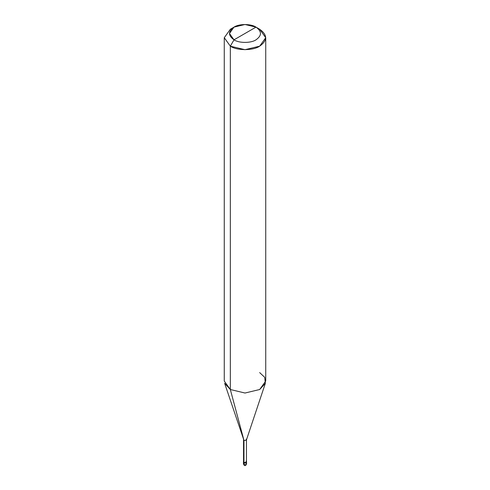 <?xml version="1.0" encoding="UTF-8"?>
<svg xmlns="http://www.w3.org/2000/svg" width="490" height="490" viewBox="0 0 490 490"><rect width="100%" height="100%" fill="white"/><g stroke="black" fill="none" stroke-linecap="round" stroke-linejoin="round"><path stroke-width="0.73" d="M243.487 462.039L243.898 462.885L243.487 462.039L243.444 463.944L244.222 465.292C245.116 465.984 245.894 465.537 246.556 463.944L246.103 464.581L243.898 464.581L243.898 462.885L243.444 462.254L243.898 462.885C246.054 463.283 246.782 462.86 246.103 461.617C246.782 462.86 246.054 463.283 243.898 462.885L244.222 465.292L243.444 463.944L243.898 464.581L246.103 464.581L246.556 463.944L246.103 463.307M243.898 462.885L246.103 462.885L246.556 462.254L246.103 462.885L243.898 462.885L243.898 462.462L243.898 462.885M243.971 461.237L243.971 462.419L243.548 461.831L243.548 439.818L243.971 440.412L224.641 383.321L230.337 389.519L230.337 46.176L224.267 37.712L230.337 29.247L224.267 37.712L230.337 46.176L245 49.686L259.663 46.176L265.733 37.712L259.663 29.247L255.994 27.128C261.93 31.36 261.93 35.592 255.994 39.825C251.045 43.255 238.955 43.255 234.006 39.825L255.994 27.128L245 24.5L234.006 27.128L229.449 33.479L234.006 39.825L230.337 46.176L230.337 389.519L243.971 440.412L243.971 462.419L243.444 461.831L243.898 462.462L246.103 462.462L246.452 461.507M246.103 461.194C246.782 462.438 246.054 462.86 243.898 462.462L243.971 440.412L230.337 389.519L224.267 381.055L224.267 37.712M234.006 39.825C228.071 35.592 228.071 31.36 234.006 27.128C238.955 23.704 251.045 23.704 255.994 27.128L234.006 39.825C238.955 43.255 251.045 43.255 255.994 39.825C261.93 35.592 261.93 31.36 255.994 27.128L259.663 29.247C267.571 34.888 267.571 40.535 259.663 46.176C253.067 50.746 236.933 50.746 230.337 46.176L234.006 39.825M265.733 37.712L265.733 381.055L259.663 389.519L245 393.029L230.337 389.519L245 393.029L259.663 389.519L265.36 383.321L246.427 439.977L246.029 440.412L243.971 440.412L246.029 440.412L246.452 439.818L246.452 461.831L246.029 462.419L243.971 462.419C245.98 462.793 246.666 462.395 246.029 461.237M246.452 439.818L246.029 439.224M265.36 383.321L264.71 377.337L259.663 372.59M246.556 463.944L246.556 462.254M243.444 462.254L243.444 461.831M230.337 29.247L234.006 27.128M259.663 29.247L255.994 27.128"/></g></svg>
